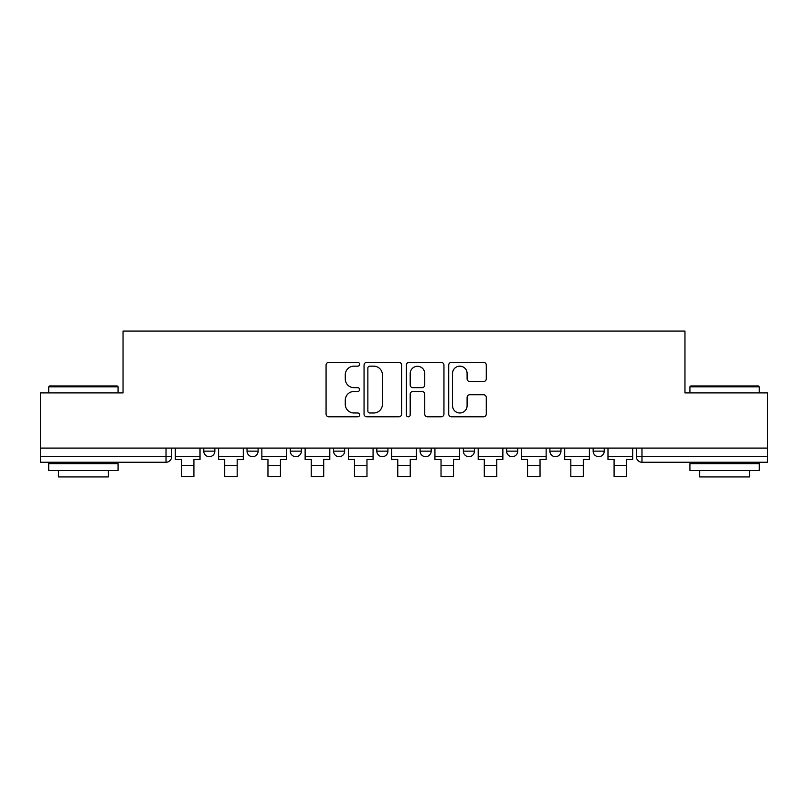 <?xml version="1.0" encoding="UTF-8"?>
<svg xmlns="http://www.w3.org/2000/svg" width="808" height="808" viewBox="0 0 808 808"><rect width="100%" height="100%" fill="white"/><g stroke="black" fill="none" stroke-linecap="round" stroke-linejoin="round"><path stroke-width="1.21" d="M359.631 364.256A1.909 1.909 0 0 0 357.722 362.358L328.795 362.358A2.727 2.727 0 0 0 326.068 365.075L326.068 414.08A2.727 2.727 0 0 0 328.795 416.797L357.722 416.797A1.909 1.909 0 0 0 359.631 414.898A1.909 1.909 0 0 0 357.722 412.989L353.975 412.989A8.716 8.716 0 0 1 345.269 404.283L345.269 400.192A8.716 8.716 0 0 1 353.975 391.486L357.722 391.486A1.909 1.909 0 0 0 359.631 389.577A1.909 1.909 0 0 0 357.722 387.668L353.975 387.668A8.716 8.716 0 0 1 345.269 378.962L345.269 374.882A8.716 8.716 0 0 1 353.975 366.165L357.722 366.165A1.909 1.909 0 0 0 359.631 364.256M549.884 448.097L549.884 451.147L560.974 451.147A5.545 5.545 0 0 1 555.429 456.692A5.545 5.545 0 0 1 549.884 451.147L549.884 448.097M463.348 448.097L463.348 451.147L474.447 451.147A5.545 5.545 0 0 1 468.903 456.692A5.545 5.545 0 0 1 463.348 451.147L463.348 448.097M420.089 448.097L420.089 451.147L431.179 451.147A5.545 5.545 0 0 1 425.634 456.692A5.545 5.545 0 0 1 420.089 451.147L420.089 448.097M333.553 448.097L333.553 451.147L344.652 451.147A5.545 5.545 0 0 1 339.097 456.692A5.545 5.545 0 0 1 333.553 451.147L333.553 448.097M483.558 381.548A2.727 2.727 0 0 0 486.285 378.821L486.285 365.075A2.727 2.727 0 0 0 483.558 362.358L451.44 362.358A2.727 2.727 0 0 0 448.713 365.075L448.713 414.08A2.727 2.727 0 0 0 451.44 416.797L483.558 416.797A2.727 2.727 0 0 0 486.285 414.08L486.285 397.475A2.727 2.727 0 0 0 483.558 394.748L469.812 394.748A2.727 2.727 0 0 0 467.095 397.475L467.095 405.707A7.282 7.282 0 0 1 459.813 412.989A7.282 7.282 0 0 1 452.531 405.707L452.531 373.447A7.282 7.282 0 0 1 459.813 366.165A7.282 7.282 0 0 1 467.095 373.447L467.095 378.821A2.727 2.727 0 0 0 469.812 381.548L483.558 381.548M40.4 448.097L40.4 392.91L123.048 392.91L123.048 331.058L684.952 331.058L684.952 392.91L767.6 392.91L767.6 448.097L40.4 448.097L40.4 456.692L171.589 456.692L171.589 448.097L171.589 456.692A5.545 5.545 0 0 1 166.034 462.247L40.4 462.247L40.4 456.692M401.616 365.075A2.727 2.727 0 0 0 398.899 362.358L366.771 362.358A2.727 2.727 0 0 0 364.055 365.075L364.055 414.08A2.727 2.727 0 0 0 366.771 416.797L398.899 416.797A2.727 2.727 0 0 0 401.616 414.08L401.616 365.075M409.101 362.358L441.229 362.358A2.727 2.727 0 0 1 443.946 365.075L443.946 414.08A2.727 2.727 0 0 1 441.229 416.797L427.483 416.797A2.727 2.727 0 0 1 424.756 414.08L424.756 394.203A2.727 2.727 0 0 0 422.039 391.486L412.918 391.486A2.727 2.727 0 0 0 410.191 394.203L410.191 414.898A1.909 1.909 0 0 1 408.293 416.797A1.909 1.909 0 0 1 406.384 414.898L406.384 365.075A2.727 2.727 0 0 1 409.101 362.358M636.411 448.097L636.411 456.692L767.6 456.692L767.6 462.247L641.966 462.247A5.545 5.545 0 0 1 636.411 456.692L636.411 448.097M767.6 448.097L767.6 456.692M604.243 448.097L604.243 451.147A5.545 5.545 0 0 1 598.698 456.692A5.545 5.545 0 0 1 593.153 451.147L604.243 451.147L604.243 448.097M593.153 448.097L593.153 451.147M560.974 448.097L560.974 451.147M517.716 448.097L517.716 451.147A5.545 5.545 0 0 1 512.161 456.692A5.545 5.545 0 0 1 506.616 451.147L517.716 451.147L517.716 448.097M506.616 448.097L506.616 451.147M474.447 448.097L474.447 451.147L474.447 448.097M431.179 451.147L431.179 448.097L431.179 451.147A5.545 5.545 0 0 1 425.634 456.692M387.911 448.097L387.911 451.147A5.545 5.545 0 0 1 382.366 456.692A5.545 5.545 0 0 1 376.821 451.147A5.545 5.545 0 0 0 382.366 456.692A5.545 5.545 0 0 0 387.911 451.147L387.911 448.097M376.821 448.097L376.821 451.147L387.911 451.147M344.652 448.097L344.652 451.147M301.384 448.097L301.384 451.147A5.545 5.545 0 0 1 295.839 456.692A5.545 5.545 0 0 1 290.284 451.147A5.545 5.545 0 0 0 295.839 456.692A5.545 5.545 0 0 0 301.384 451.147L290.284 451.147L290.284 448.097M247.026 448.097L247.026 451.147L258.116 451.147L258.116 448.097L258.116 451.147A5.545 5.545 0 0 1 252.571 456.692A5.545 5.545 0 0 1 247.026 451.147A5.545 5.545 0 0 0 252.571 456.692M203.757 448.097L203.757 451.147L214.847 451.147L214.847 448.097L214.847 451.147A5.545 5.545 0 0 1 209.302 456.692A5.545 5.545 0 0 1 203.757 451.147A5.545 5.545 0 0 0 209.302 456.692M166.034 448.097L166.034 462.247A5.545 5.545 0 0 0 171.589 456.692M369.771 366.165A1.909 1.909 0 0 0 367.862 368.074L367.862 411.08A1.909 1.909 0 0 0 369.771 412.989L373.71 412.989A8.716 8.716 0 0 0 382.426 404.283L382.426 374.882A8.716 8.716 0 0 0 373.71 366.165L369.771 366.165M424.756 373.589A7.282 7.282 0 0 0 417.473 366.307A7.282 7.282 0 0 0 410.191 373.589L410.191 384.951A2.727 2.727 0 0 0 412.918 387.668L422.039 387.668A2.727 2.727 0 0 0 424.756 384.951L424.756 373.589M175.326 456.692L200.01 456.692L200.01 459.469L193.91 459.469L193.91 476.528L181.426 476.528L181.426 459.469L175.326 459.469L175.326 448.097M200.01 456.692L200.01 448.097M218.594 456.692L243.279 456.692L243.279 459.469L237.178 459.469L237.178 476.528L224.695 476.528L224.695 459.469L218.594 459.469L218.594 448.097M243.279 456.692L243.279 448.097M261.863 456.692L286.547 456.692L286.547 459.469L280.447 459.469L280.447 476.528L267.963 476.528L267.963 459.469L261.863 459.469L261.863 448.097M286.547 456.692L286.547 448.097M305.131 456.692L329.805 456.692L329.805 459.469L323.705 459.469L323.705 476.528L311.231 476.528L311.231 459.469L305.131 459.469L305.131 448.097M329.805 456.692L329.805 448.097M348.389 456.692L373.074 456.692L373.074 459.469L366.973 459.469L366.973 476.528L354.49 476.528L354.49 459.469L348.389 459.469L348.389 448.097M373.074 456.692L373.074 448.097M391.658 456.692L416.342 456.692L416.342 459.469L410.242 459.469L410.242 476.528L397.758 476.528L397.758 459.469L391.658 459.469L391.658 448.097M416.342 456.692L416.342 448.097M48.722 386.8L49.551 385.971L117.221 385.971L118.059 386.8L48.722 386.8L48.722 392.91M118.059 470.559L48.722 470.559L48.722 463.63L118.059 463.63L118.059 470.559M108.353 470.559L108.353 476.942L58.428 476.942L58.428 470.559M689.941 386.8L690.779 385.971L758.449 385.971L759.278 386.8L689.941 386.8L689.941 392.91M759.278 470.559L689.941 470.559L689.941 463.63L759.278 463.63L759.278 470.559M749.572 470.559L749.572 476.942L699.647 476.942L699.647 470.559M434.926 456.692L459.611 456.692L459.611 459.469L453.51 459.469L453.51 476.528L441.027 476.528L441.027 459.469L434.926 459.469L434.926 448.097M459.611 456.692L459.611 448.097M478.195 456.692L502.869 456.692L502.869 459.469L496.769 459.469L496.769 476.528L484.295 476.528L484.295 459.469L478.195 459.469L478.195 448.097M502.869 456.692L502.869 448.097M521.453 456.692L546.137 456.692L546.137 459.469L540.037 459.469L540.037 476.528L527.553 476.528L527.553 459.469L521.453 459.469L521.453 448.097M546.137 456.692L546.137 448.097M564.721 456.692L589.406 456.692L589.406 459.469L583.305 459.469L583.305 476.528L570.822 476.528L570.822 459.469L564.721 459.469L564.721 448.097M589.406 456.692L589.406 448.097M607.99 456.692L632.674 456.692L632.674 459.469L626.574 459.469L626.574 476.528L614.09 476.528L614.09 459.469L607.99 459.469L607.99 448.097M632.674 456.692L632.674 448.097M641.966 448.097L641.966 462.247M181.426 465.428L193.91 465.428M224.695 465.428L237.178 465.428M267.963 465.428L280.447 465.428M311.231 465.428L323.705 465.428M354.49 465.428L366.973 465.428M397.758 465.428L410.242 465.428M441.027 465.428L453.51 465.428M484.295 465.428L496.769 465.428M527.553 465.428L540.037 465.428M570.822 465.428L583.305 465.428M614.09 465.428L626.574 465.428M118.059 392.91L118.059 386.8M102.252 463.63L102.252 462.247M64.529 463.63L64.529 462.247M759.278 392.91L759.278 386.8M743.471 463.63L743.471 462.247M705.748 463.63L705.748 462.247"/></g></svg>
